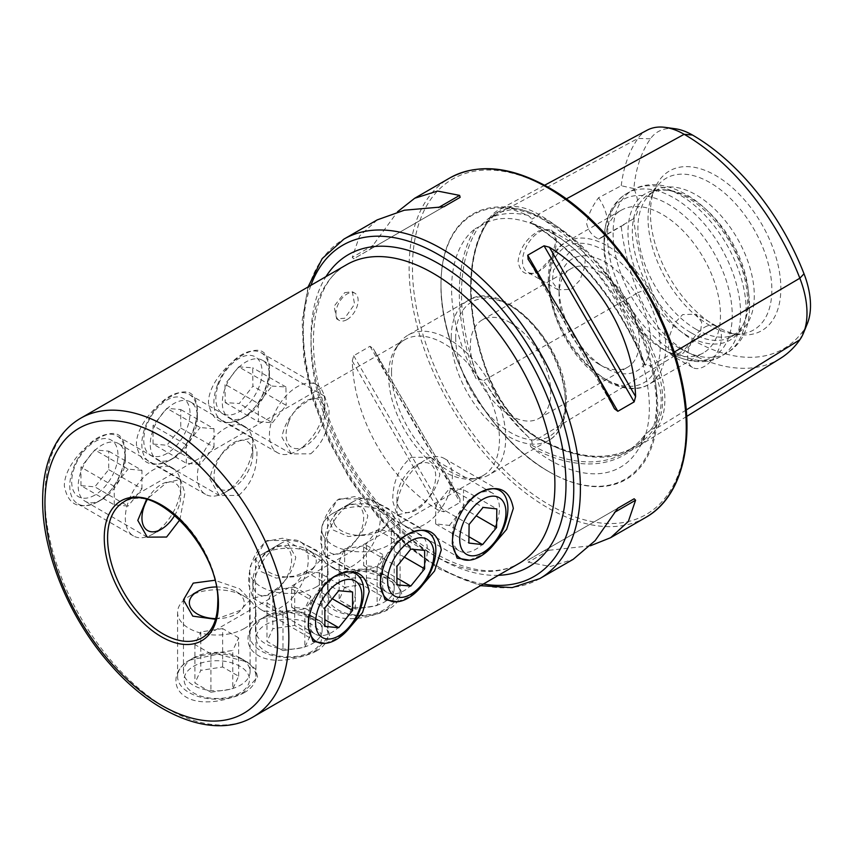 <?xml version="1.0" encoding="UTF-8"?>
<svg xmlns="http://www.w3.org/2000/svg" width="853" height="853" viewBox="0 0 853 853"><rect width="100%" height="100%" fill="white"/><g stroke="black" fill="none" stroke-linecap="round" stroke-linejoin="round"><path stroke-width="0.64" stroke-dasharray="4.26 3.2" d="M686.228 409.984L657.236 427.897A194.089 112.063 60 0 1 637.138 447.1A194.089 112.063 60 0 1 538.382 438.506A80.587 46.531 60 0 1 489.036 377.122A194.089 112.063 60 0 1 489.036 218.645A80.587 46.531 60 0 1 498.813 209.838A80.587 46.531 60 0 1 538.382 214.231A194.089 112.063 60 0 1 657.236 362.099L649.986 365.873L653.942 371.823A141.438 81.664 60 0 1 653.942 425.604C663.623 409.835 663.623 391.9 653.942 371.823M674.115 352.161L657.236 362.099A80.587 46.531 -120 0 1 657.236 427.897A1.567 1.237 35.1 0 0 655.168 427.385L649.986 430.584L653.942 425.604M649.986 430.584L645.209 434.39C639.899 441.587 633.672 447.399 626.507 451.834A192.874 111.359 60 0 1 530.459 444.477L532.133 443.997L531.952 441.129L528.22 436.843C514.487 423.152 501.042 406.423 487.873 386.654L483.427 380.758L479.759 378.849L478.746 380.139C477.147 380.043 475.953 378.892 475.164 376.674A194.441 112.265 60 0 1 475.164 228.668A139.849 80.736 -120 0 0 475.164 376.674M475.164 228.668L479.759 226.514L487.873 219.029L496.179 213.037L512.312 209.411L528.22 215.425L531.952 219.04L532.133 221.833L530.459 222.228C530.033 222.59 530.747 223.028 532.613 223.539A194.441 112.265 60 0 1 643.62 361.629C643.972 363.879 644.58 365.084 645.433 365.255L646.382 363.964L649.986 365.873M479.759 226.514L483.193 224.328C500.178 214.561 522.068 216.982 548.842 231.6C619.651 268.077 672.409 399.279 639.164 447.825A139.849 80.736 -120 0 0 643.62 438.239A194.441 112.265 60 0 1 532.613 448.156A139.849 80.736 -120 0 0 550.462 460.332A139.849 80.736 -120 0 0 639.164 447.825M403.853 536.398A33.32 19.235 120 0 0 380.299 577.204A33.32 19.235 120 0 0 387.198 592.451A33.32 19.235 120 0 0 403.853 590.809A33.32 19.235 120 0 0 425.615 561.445A33.32 19.235 120 0 0 420.508 534.746A33.32 19.235 120 0 0 403.853 536.398L407.67 534.202M397.455 601.77L407.67 597.42L419.036 589.188M339.014 498.962L358.356 498.866L367.824 515.596C364.743 532.005 355.136 544.587 339.014 553.373L325.046 556.572L320.707 542.807C320.408 524.478 326.507 509.87 339.014 498.962M173.82 457.997A33.32 19.235 -60 0 1 157.165 459.65A33.32 19.235 -60 0 1 152.058 432.951A33.32 19.235 -60 0 1 173.82 403.597A33.32 19.235 -60 0 1 190.475 401.944A33.32 19.235 -60 0 1 197.374 417.192A33.32 19.235 -60 0 1 173.82 457.997L170.003 460.204C151.248 468.766 140.052 463.488 136.405 444.392C136.288 426.148 155.075 405.303 170.003 396.986C186.839 387.315 195.966 391.388 197.374 409.195C197.491 427.428 185.261 452.069 170.003 460.204M238.659 495.433C251.166 484.504 257.265 469.896 256.966 451.6L252.627 437.824L238.659 441.033C222.505 449.84 212.909 462.433 209.849 478.8L219.306 495.529L238.659 495.433M331.796 578.003A33.32 19.235 120 0 0 308.232 618.809A33.32 19.235 120 0 0 315.141 634.056A33.32 19.235 120 0 0 331.796 632.404A33.32 19.235 120 0 0 353.558 603.05A33.32 19.235 120 0 0 348.45 576.351A33.32 19.235 120 0 0 331.796 578.003L335.613 575.796M325.388 643.375L335.613 639.014L346.979 630.793M266.957 540.567L286.299 540.471L295.767 557.201C292.675 573.6 283.079 586.192 266.957 594.967L252.989 598.177L248.649 584.401C248.351 566.083 254.45 551.475 266.957 540.567M101.763 499.602A33.32 19.235 -60 0 1 85.108 501.244A33.32 19.235 -60 0 1 80.001 474.556A33.32 19.235 -60 0 1 101.763 445.191A33.32 19.235 -60 0 1 118.418 443.549A33.32 19.235 -60 0 1 125.316 458.797A33.32 19.235 -60 0 1 101.763 499.602L97.946 501.799C79.19 510.361 67.995 505.093 64.348 485.997C64.231 467.753 83.018 446.897 97.946 438.581C114.782 428.92 123.909 432.993 125.316 450.8C125.434 469.022 113.204 493.674 97.946 501.799M179.844 519.818L184.909 493.194L180.569 479.429L166.602 482.627L146.46 499.613M475.91 494.793A33.32 19.235 120 0 0 452.357 535.599A33.32 19.235 120 0 0 459.255 550.857A33.32 19.235 120 0 0 475.91 549.204A33.32 19.235 120 0 0 497.672 519.84A33.32 19.235 120 0 0 492.565 493.151A33.32 19.235 120 0 0 475.91 494.793L479.727 492.597M469.513 560.165L479.727 555.815L491.104 547.594M411.071 457.357L430.424 457.261L439.881 474.001C436.8 490.4 427.193 502.993 411.071 511.768L397.103 514.967L392.764 501.201C392.465 482.883 398.564 468.265 411.071 457.357M245.877 416.392A33.32 19.235 -60 0 1 229.222 418.045A33.32 19.235 -60 0 1 224.115 391.346A33.32 19.235 -60 0 1 245.877 361.992A33.32 19.235 -60 0 1 262.532 360.339A33.32 19.235 -60 0 1 269.431 375.587A33.32 19.235 -60 0 1 245.877 416.392L242.06 418.599C223.315 427.161 212.109 421.894 208.463 402.797C208.345 384.543 227.133 363.698 242.06 355.381C258.896 345.721 268.023 349.783 269.431 367.59C269.548 385.823 257.318 410.464 242.06 418.599M310.716 453.828C323.223 442.899 329.333 428.291 329.023 409.994L324.684 396.219L310.716 399.428C294.562 408.235 284.966 420.828 281.906 437.194L291.374 453.924L310.716 453.828M333.523 577.012L362.035 570.977L391.378 578.803L399.79 586.064L401.688 593.901L388.264 608.615C373.539 617.401 346.243 623.202 330.484 614.053C314.426 604.99 317.977 585.307 333.523 577.012L337.34 574.805A33.32 19.235 180 0 1 384.458 574.805A33.32 19.235 180 0 1 394.214 588.41A33.32 19.235 180 0 1 384.447 602.005A33.32 19.235 180 0 1 348.141 606.174A33.32 19.235 180 0 1 327.584 588.41A33.32 19.235 180 0 1 337.34 574.805M384.447 527.133L394.214 516.641L388.627 508.719L373.539 500.935L354.443 496.606L337.34 499.933L327.584 516.641L333.139 530.012L348.227 536.526L367.334 534.351L384.447 527.133M261.466 618.606L289.967 612.582L319.321 620.408L327.733 627.669L329.631 635.506L316.207 650.221C301.482 659.006 274.186 664.807 258.427 655.648C242.369 646.585 245.92 626.902 261.466 618.606L265.283 616.41A33.32 19.235 180 0 1 312.39 616.41A33.32 19.235 180 0 1 322.157 630.004A33.32 19.235 180 0 1 312.39 643.61A33.32 19.235 180 0 1 276.084 647.779A33.32 19.235 180 0 1 255.516 630.004A33.32 19.235 180 0 1 265.283 616.41M312.39 568.738L322.157 558.246L316.57 550.324L301.482 542.54L282.386 538.211L265.283 541.538L255.516 558.246L261.082 571.617L276.169 578.131L295.277 575.956L312.39 568.738M189.409 660.211L217.91 654.176L247.263 662.013L255.676 669.274L257.574 677.111L244.15 691.826C229.425 700.612 202.129 706.412 186.37 697.253C170.312 688.19 173.863 668.507 189.409 660.211L193.215 658.015A33.32 19.235 180 0 1 240.333 658.015A33.32 19.235 180 0 1 250.089 671.61A33.32 19.235 180 0 1 240.333 685.215A33.32 19.235 180 0 1 204.027 689.384A33.32 19.235 180 0 1 183.459 671.61A33.32 19.235 180 0 1 193.215 658.015M215.564 619.289L240.333 610.343L250.089 599.851L239.618 588.794L214.753 580.275M388.605 375.587A78.391 45.262 -120 0 0 416.36 447.068A78.391 45.262 -120 0 0 471.826 479.013A78.391 45.262 -120 0 0 483.235 475.484A78.391 45.262 -120 0 0 499.463 439.594A78.391 45.262 -120 0 0 465.248 360.702A78.391 45.262 -120 0 0 404.844 339.707A78.391 45.262 -120 0 0 396.08 347.821A78.391 45.262 -120 0 0 388.605 375.587M391.516 371.993A80.736 46.616 -120 0 0 420.102 445.618A80.736 46.616 -120 0 0 477.232 478.522A80.736 46.616 -120 0 0 488.982 474.876A80.736 46.616 -120 0 0 505.701 437.92A80.736 46.616 -120 0 0 470.461 356.661A80.736 46.616 -120 0 0 408.235 335.026A80.736 46.616 -120 0 0 399.204 343.386A80.736 46.616 -120 0 0 391.516 371.993M347.032 319.587A15.674 9.052 120 0 0 357.279 305.769A15.674 9.052 120 0 0 354.88 293.208A15.674 9.052 120 0 0 347.032 293.986A15.674 9.052 120 0 0 336.796 307.805A15.674 9.052 120 0 0 339.195 320.365A15.674 9.052 120 0 0 347.032 319.587M344.708 292.643L352.332 291.737L354.571 304.222L344.708 318.244L336.647 318.894L334.088 306.238L344.708 292.643M704.557 327.264A23.905 13.808 -60 0 1 716.509 326.081A23.905 13.808 -60 0 1 720.177 345.241A23.905 13.808 -60 0 1 704.557 366.31A23.905 13.808 -60 0 1 692.604 367.494A23.905 13.808 -60 0 1 688.936 348.333A23.905 13.808 -60 0 1 704.557 327.264M682.645 353.664L700.398 333.864L701.646 322.135L695.867 314.171L682.645 314.618L674.03 323.809L669.189 336.892L668.485 348.92L671.961 355.573L682.645 353.664M539.427 270.977A23.905 13.808 -60 0 1 527.474 272.16A23.905 13.808 -60 0 1 523.817 253A23.905 13.808 -60 0 1 539.427 231.931A23.905 13.808 -60 0 1 551.39 230.747A23.905 13.808 -60 0 1 556.337 241.698A23.905 13.808 -60 0 1 539.427 270.977L538.829 271.318C526.919 276.798 520.01 273.44 518.091 261.242C519.978 247.86 526.898 237.742 538.829 230.886L551.273 229.297L556.337 240.215L551.262 258.011L538.829 271.318M571.265 250.313L581.949 248.394L585.425 255.036L584.731 267.074L579.88 280.168L571.265 289.359L558.043 289.807L552.275 281.831L553.501 270.113L571.265 250.313M549.353 471.922L549.353 471.922A153.252 88.477 60 0 1 440.99 284.23A153.252 88.477 60 0 1 549.353 221.663A153.252 88.477 60 0 1 657.716 409.355A153.252 88.477 60 0 1 549.353 471.922L548.842 471.624A152.527 88.062 60 0 1 440.99 284.817A152.527 88.062 60 0 1 548.842 222.548A152.527 88.062 60 0 1 656.693 409.355A152.527 88.062 60 0 1 548.842 471.624L549.353 471.922M599.243 364.391L599.243 364.391A56.831 32.809 60 0 1 559.056 294.786A56.831 32.809 60 0 1 570.828 268.77A56.831 32.809 60 0 1 599.243 271.585A56.831 32.809 60 0 1 636.37 321.666A56.831 32.809 60 0 1 627.659 367.206A56.831 32.809 60 0 1 599.243 364.391L604.788 367.59A64.668 37.34 60 0 1 559.056 288.389A64.668 37.34 60 0 1 604.788 261.988A64.668 37.34 60 0 1 650.519 341.189A64.668 37.34 60 0 1 604.788 367.59L599.243 364.391M510.552 322.786A56.831 32.809 -120 0 0 482.137 319.971A56.831 32.809 -120 0 0 473.426 365.51A56.831 32.809 -120 0 0 510.552 415.592A56.831 32.809 -120 0 0 538.968 418.407A56.831 32.809 -120 0 0 547.679 372.868A56.831 32.809 -120 0 0 510.552 322.786M662.28 348.802L662.28 348.802A82.304 47.523 60 0 1 604.073 247.988A82.304 47.523 60 0 1 621.123 210.318A82.304 47.523 60 0 1 662.28 214.391A82.304 47.523 60 0 1 716.051 286.917A82.304 47.523 60 0 1 703.426 352.875A82.304 47.523 60 0 1 662.28 348.802L668.155 352.193A90.621 52.321 60 0 1 604.073 241.207A90.621 52.321 60 0 1 668.155 204.208A90.621 52.321 60 0 1 732.237 315.194A90.621 52.321 60 0 1 668.155 352.193L662.28 348.802M687.774 335.922A84.575 48.824 60 0 1 628.97 245.451A84.575 48.824 60 0 1 666.438 190.048A84.575 48.824 60 0 1 687.774 197.821A84.575 48.824 60 0 1 743.635 323.767A84.575 48.824 60 0 1 687.774 335.922M690.546 332.478A82.304 47.523 60 0 1 636.775 259.952A82.304 47.523 60 0 1 649.389 193.994A82.304 47.523 60 0 1 669.776 190.507A82.304 47.523 60 0 1 690.546 198.067A82.304 47.523 60 0 1 744.914 320.643A82.304 47.523 60 0 1 731.703 336.551A82.304 47.523 60 0 1 690.546 332.478M696.091 329.279A82.304 47.523 60 0 1 644.676 263.908A82.304 47.523 60 0 1 647.885 196.585A82.304 47.523 60 0 1 654.933 190.795A82.304 47.523 60 0 1 696.091 194.868A82.304 47.523 60 0 1 749.862 267.405A82.304 47.523 60 0 1 737.237 333.352A82.304 47.523 60 0 1 728.697 336.562A82.304 47.523 60 0 1 696.091 329.279M709.941 325.569A87.56 50.551 60 0 1 652.108 195.166A87.56 50.551 60 0 1 658.665 184.408A87.56 50.551 60 0 1 709.941 182.585A87.56 50.551 60 0 1 769.139 267.298A87.56 50.551 60 0 1 744.637 333.32A87.56 50.551 60 0 1 732.034 333.619A87.56 50.551 60 0 1 709.941 325.569M715.646 326.07A92.209 53.238 60 0 1 654.731 188.748A92.209 53.238 60 0 1 715.646 175.494A92.209 53.238 60 0 1 779.77 274.144A92.209 53.238 60 0 1 738.911 334.547A92.209 53.238 60 0 1 715.646 326.07M530.459 222.228L530.108 222.526C576.138 249.62 621.005 305.321 644.569 364.743L645.433 365.255A192.874 111.359 60 0 0 530.459 222.228M643.62 361.629A139.849 80.736 -120 0 0 550.462 231.963A139.849 80.736 -120 0 0 532.613 223.539M532.613 448.156C530.747 447.047 530.022 445.831 530.459 444.477M590.351 545.803L544.043 550.803L527.719 560.229L528.242 562.191L550.302 566.531L573.195 559.323M352.257 361.022L353.696 355.701L370.021 346.275L373.379 348.824L459.607 498.173C431.479 455.044 396.666 394.747 373.379 348.824L459.927 498.696L460.13 502.364L443.816 511.779L438.485 510.371C388.755 479.706 353.942 419.409 352.257 361.022L438.485 510.371M377.218 219.882L359.518 236.1L352.257 257.371L353.696 258.811L370.021 249.385L397.509 211.779M675.16 128.739A68.613 39.622 60 0 0 650.455 138.794A182.126 105.154 60 0 0 633.854 188.588A31.358 18.105 60 0 1 633.854 218.539A182.126 105.154 60 0 0 650.455 287.493L637.98 292.675A188.908 109.067 60 0 1 621.229 226.024L633.854 218.539M650.455 287.493A68.613 39.622 60 0 0 692.476 339.771A182.126 105.154 60 0 0 804.006 329.812A68.613 39.622 -120 0 0 807.311 323.692M633.854 188.588L621.229 185.719L598.55 197.779C592.281 206.085 588.303 214.657 586.629 223.507C588.271 230.779 592.238 235.929 598.55 238.979L621.229 226.024M621.229 185.719A188.908 109.067 60 0 1 637.98 138.421A75.405 43.535 60 0 1 647.128 130.189M780.282 358.473A188.908 109.067 60 0 1 684.159 350.114L538.382 438.506A1.567 0.906 120 0 0 538.062 437.824C575.391 458.669 607.229 461.868 633.555 447.441L635.218 446.439A192.565 111.178 60 0 1 537.241 437.92A79.062 45.646 60 0 1 488.833 377.687A192.565 111.178 60 0 1 488.833 220.458A79.062 45.646 60 0 1 498.429 211.832A79.062 45.646 60 0 1 537.241 216.14A192.565 111.178 60 0 1 655.168 362.834A79.062 45.646 -120 0 1 655.168 427.385A192.565 111.178 60 0 1 635.218 446.439L626.507 451.834A192.874 111.359 60 0 0 645.433 434.209L643.62 438.239M692.476 339.771L684.159 350.114A75.405 43.535 60 0 1 637.98 292.675L483.427 380.758M598.55 197.779A31.358 18.105 60 0 1 601.066 237.934A31.358 18.105 60 0 1 598.55 238.979M544.043 550.803L617.807 508.217M527.719 560.229L617.839 508.196L527.719 560.229M443.816 206.778L353.696 258.811M460.13 197.352L370.021 249.385L460.13 197.352M393.286 547.615A39.195 22.626 120 0 0 380.417 581.949M352.577 502.001L352.577 502.001A39.195 22.626 120 0 0 324.865 550.004A39.195 22.626 120 0 0 332.979 567.949A39.195 22.626 120 0 0 352.577 566.008A39.195 22.626 120 0 0 378.188 531.462A39.195 22.626 120 0 0 372.175 500.061A39.195 22.626 120 0 0 352.577 502.001L344.271 506.799A27.435 15.844 120 0 0 324.865 540.397A27.435 15.844 120 0 0 344.271 551.603A27.435 15.844 120 0 0 363.666 517.995A27.435 15.844 120 0 0 344.271 506.799L352.577 502.001M424.634 550.366L391.378 531.163L377.527 529.926L363.666 547.168L396.922 566.36M377.527 529.926L410.783 549.129M391.378 531.163L391.378 549.641L404.354 557.126M391.378 549.641L377.527 566.882L396.922 578.078M363.666 547.168L363.666 565.646L377.527 566.882M363.666 565.646L396.922 584.838M321.229 589.22A39.195 22.626 120 0 0 308.359 623.554M280.52 543.596A39.195 22.626 120 0 0 280.52 543.606A39.195 22.626 120 0 0 252.808 591.609A39.195 22.626 120 0 0 260.922 609.543A39.195 22.626 120 0 0 280.52 607.603A39.195 22.626 120 0 0 306.131 573.067A39.195 22.626 120 0 0 300.117 541.655A39.195 22.626 120 0 0 280.52 543.596L272.203 548.404A27.435 15.844 120 0 0 252.808 582.002A27.435 15.844 120 0 0 272.203 593.208A27.435 15.844 120 0 0 291.609 559.6A27.435 15.844 120 0 0 272.203 548.404L280.52 543.606M352.577 591.971L319.321 572.768L305.47 571.531L291.609 588.762L324.865 607.965M305.47 571.531L338.726 590.724M319.321 572.768L319.321 591.246L332.286 598.731M319.321 591.246L305.47 608.477L324.865 619.683M291.609 588.762L291.609 607.24L305.47 608.477M291.609 607.24L324.865 626.443M239.906 692.967A32.702 18.883 180 0 1 193.652 692.967A32.702 18.883 180 0 1 193.652 666.257A32.702 18.883 180 0 1 239.906 666.257A32.702 18.883 180 0 1 239.906 692.967M244.491 692.551A39.195 22.626 180 0 1 201.777 697.455A39.195 22.626 180 0 1 177.584 676.557A39.195 22.626 180 0 1 189.067 660.553A39.195 22.626 180 0 1 231.781 655.648A39.195 22.626 180 0 1 255.975 676.557A39.195 22.626 180 0 1 244.491 692.551M244.491 628.405A39.195 22.626 180 0 1 201.777 633.31A39.195 22.626 180 0 1 177.584 612.411A39.195 22.626 180 0 1 189.067 596.407L189.067 596.407A39.195 22.626 180 0 1 244.491 596.407A39.195 22.626 180 0 1 255.975 612.411A39.195 22.626 180 0 1 244.491 628.405M216.225 586.971A27.435 15.844 180 0 1 236.174 591.609A27.435 15.844 180 0 1 236.174 614.011A27.435 15.844 180 0 1 215.745 618.638M193.215 594.008L189.067 596.407L193.215 594.008M210.926 692.231L194.921 682.997L200.775 670.373L222.633 666.993L238.637 676.226L232.784 688.851L210.926 692.231L210.926 653.824L232.784 650.444L232.784 688.851M238.637 676.226L238.637 637.831L232.784 650.444M238.637 637.831L222.633 628.586L222.633 666.993M222.633 628.586L200.775 631.966L200.775 670.373M210.926 653.824L194.921 644.591L200.775 631.966M194.921 644.591L194.921 682.997M94.832 495.103A32.702 18.883 -60 0 1 71.705 481.753A32.702 18.883 -60 0 1 94.832 441.694A32.702 18.883 -60 0 1 117.959 455.044A32.702 18.883 -60 0 1 94.832 495.103M97.487 501.927A39.195 22.626 -60 0 1 77.89 503.867A39.195 22.626 -60 0 1 71.876 472.466A39.195 22.626 -60 0 1 97.487 437.92A39.195 22.626 -60 0 1 117.085 435.979A39.195 22.626 -60 0 1 123.088 467.391A39.195 22.626 -60 0 1 97.487 501.927M153.039 533.999A39.195 22.626 -60 0 1 133.441 535.94A39.195 22.626 -60 0 1 127.428 504.539A39.195 22.626 -60 0 1 153.039 469.992A39.195 22.626 -60 0 1 172.626 468.052A39.195 22.626 -60 0 1 180.751 485.997A39.195 22.626 -60 0 1 153.039 533.999L157.187 531.6L153.039 533.999M147.121 499.773A27.435 15.844 -60 0 1 161.345 484.397A27.435 15.844 -60 0 1 180.751 495.604A27.435 15.844 -60 0 1 174.79 515.201M80.971 485.634L80.971 467.156L94.832 449.915L108.694 451.162L108.694 469.63L94.832 486.871L80.971 485.634L114.238 504.837L128.089 506.074L94.832 486.871M108.694 469.63L141.95 488.833L128.089 506.074M141.95 488.833L141.95 470.355L108.694 451.162M141.95 470.355L128.089 469.118L94.832 449.915M114.238 504.837L114.238 486.359L128.089 469.118M114.238 486.359L80.971 467.156M311.963 651.361A32.702 18.883 180 0 1 265.709 651.361A32.702 18.883 180 0 1 265.709 624.663A32.702 18.883 180 0 1 311.963 624.663A32.702 18.883 180 0 1 311.963 651.361M316.548 650.946A39.195 22.626 180 0 1 273.834 655.861A39.195 22.626 180 0 1 249.641 634.952A39.195 22.626 180 0 1 261.125 618.947A39.195 22.626 180 0 1 303.839 614.043A39.195 22.626 180 0 1 328.032 634.952A39.195 22.626 180 0 1 316.548 650.946M316.548 586.8A39.195 22.626 180 0 1 273.834 591.715A39.195 22.626 180 0 1 249.641 570.806A39.195 22.626 180 0 1 261.125 554.802L261.125 554.802A39.195 22.626 180 0 1 316.548 554.802A39.195 22.626 180 0 1 328.032 570.806A39.195 22.626 180 0 1 316.548 586.8M308.232 572.406A27.435 15.844 180 0 1 269.431 572.406A27.435 15.844 180 0 1 269.431 550.004L261.125 554.802L269.431 550.004A27.435 15.844 180 0 1 308.242 550.004A27.435 15.844 180 0 1 308.232 572.406M282.983 650.626L266.978 641.392L272.832 628.768L294.69 625.388L310.695 634.632L304.841 647.246L282.983 650.626L282.983 612.23L304.841 608.839L304.841 647.246M310.695 634.632L310.695 596.226L304.841 608.839M310.695 596.226L294.69 586.992L294.69 625.388M294.69 586.992L272.832 590.372L272.832 628.768M282.983 612.23L266.978 602.986L272.832 590.372M266.978 602.986L266.978 641.392M166.889 453.497A32.702 18.883 -60 0 1 143.762 440.148A32.702 18.883 -60 0 1 166.889 400.089A32.702 18.883 -60 0 1 190.016 413.438A32.702 18.883 -60 0 1 166.889 453.497M169.544 460.321A39.195 22.626 -60 0 1 149.947 462.273A39.195 22.626 -60 0 1 143.933 430.861A39.195 22.626 -60 0 1 169.544 396.325A39.195 22.626 -60 0 1 189.142 394.385A39.195 22.626 -60 0 1 195.145 425.786A39.195 22.626 -60 0 1 169.544 460.321M225.096 492.394A39.195 22.626 -60 0 1 205.498 494.335A39.195 22.626 -60 0 1 199.485 462.934A39.195 22.626 -60 0 1 225.096 428.398A39.195 22.626 -60 0 1 244.694 426.457A39.195 22.626 -60 0 1 252.808 444.392A39.195 22.626 -60 0 1 225.096 492.394L233.402 487.596A27.435 15.844 -60 0 1 214.007 476.4A27.435 15.844 -60 0 1 233.402 442.792A27.435 15.844 -60 0 1 252.808 453.999A27.435 15.844 -60 0 1 233.402 487.596L225.096 492.394M153.039 444.029L153.039 425.551L166.889 408.32L180.751 409.557L180.751 428.035L166.889 445.266L153.039 444.029L186.295 463.232L200.146 464.469L166.889 445.266M180.751 428.035L214.007 447.228L200.146 464.469M214.007 447.228L214.007 428.76L180.751 409.557M214.007 428.76L200.146 427.524L166.889 408.32M186.295 463.232L186.295 444.754L200.146 427.524M186.295 444.754L153.039 425.551M400.43 521.961A39.195 22.626 120 0 0 405.036 526.344A39.195 22.626 120 0 0 441.342 508.292A39.195 22.626 120 0 0 448.849 462.838A39.195 22.626 120 0 0 444.232 458.456A39.195 22.626 120 0 0 424.634 460.396A39.195 22.626 120 0 0 396.922 508.399A39.195 22.626 120 0 0 400.43 521.961M399.375 508.292A27.435 15.844 120 0 0 425.775 501.713A27.435 15.844 120 0 0 433.271 466.911A27.435 15.844 120 0 0 416.328 465.194A27.435 15.844 120 0 0 396.922 498.802A27.435 15.844 120 0 0 399.375 508.292M465.354 506.01A39.195 22.626 120 0 0 452.474 540.344M469.107 524.456L435.851 505.253L435.606 523.87L449.339 525.416L468.947 536.729M435.606 523.87L468.862 543.062M435.851 505.253L449.819 488.183L483.075 507.386M449.819 488.183L463.563 489.729L496.819 508.932M449.339 525.416L463.318 508.345L463.563 489.729M463.318 508.345L476.198 515.788M329.439 601.568A32.702 18.883 180 0 1 351.958 578.249A32.702 18.883 180 0 1 392.359 591.246A32.702 18.883 180 0 1 369.829 614.565A32.702 18.883 180 0 1 329.439 601.568M323.191 599.531A39.195 22.626 180 0 1 321.698 593.347A39.195 22.626 180 0 1 355.488 570.934A39.195 22.626 180 0 1 398.596 587.163A39.195 22.626 180 0 1 400.089 593.347A39.195 22.626 180 0 1 366.3 615.759A39.195 22.626 180 0 1 323.191 599.531M323.191 535.385A39.195 22.626 180 0 1 321.698 529.201A39.195 22.626 180 0 1 333.182 513.197A39.195 22.626 180 0 1 388.605 513.197A39.195 22.626 180 0 1 398.596 523.017A39.195 22.626 180 0 1 400.089 529.201A39.195 22.626 180 0 1 366.3 551.614A39.195 22.626 180 0 1 323.191 535.385M334.504 523.934A27.435 15.844 180 0 1 341.499 508.399A27.435 15.844 180 0 1 380.299 508.399A27.435 15.844 180 0 1 387.283 515.276A27.435 15.844 180 0 1 368.389 534.842A27.435 15.844 180 0 1 334.504 523.934M344.655 587.312L366.427 583.74L382.666 592.835L377.133 605.502L355.37 609.074L339.131 599.979L344.655 587.312L344.655 548.905L339.131 561.573L339.131 599.979M355.37 609.074L355.37 570.668L339.131 561.573M355.37 570.668L377.133 567.106L377.133 605.502M377.133 567.106L382.666 554.429L382.666 592.835M344.655 548.905L366.427 545.334L382.666 554.429M366.427 545.334L366.427 583.74M218.752 383.85A32.702 18.883 -60 0 1 250.206 355.37A32.702 18.883 -60 0 1 259.152 386.537A32.702 18.883 -60 0 1 227.687 415.016A32.702 18.883 -60 0 1 218.752 383.85M217.387 385.119A39.195 22.626 -60 0 1 261.199 352.779A39.195 22.626 -60 0 1 265.805 388.328A39.195 22.626 -60 0 1 222.004 420.668A39.195 22.626 -60 0 1 217.387 385.119M272.939 417.192A39.195 22.626 -60 0 1 316.751 384.852A39.195 22.626 -60 0 1 324.865 402.797A39.195 22.626 -60 0 1 321.357 420.401A39.195 22.626 -60 0 1 297.153 450.8A39.195 22.626 -60 0 1 277.556 452.74A39.195 22.626 -60 0 1 272.939 417.192M288.517 422.47A27.435 15.844 -60 0 1 310.343 399.097A27.435 15.844 -60 0 1 324.865 412.394A27.435 15.844 -60 0 1 322.413 424.719A27.435 15.844 -60 0 1 305.47 445.991A27.435 15.844 -60 0 1 288.517 422.47M238.712 366.854L252.68 367.782L252.925 386.121L239.192 403.522L225.213 402.595L224.979 384.266L238.712 366.854L271.968 386.057L258.235 403.469L224.979 384.266M225.213 402.595L258.47 421.798L258.235 403.469M258.47 421.798L272.448 422.725L239.192 403.522M272.448 422.725L286.181 405.324L252.925 386.121M271.968 386.057L285.947 386.985L286.181 405.324M285.947 386.985L252.68 367.782M650.455 138.794L637.98 138.421L489.036 218.645A1.567 1.237 -144.9 0 1 489.185 220.159C465.173 253.224 465.034 315.567 489.366 377.197C500.636 404.589 516.875 424.794 538.062 437.824A1.567 0.906 120 0 0 537.273 437.898A1.567 0.906 120 0 0 537.241 437.92L531.952 441.129M496.179 213.037L498.429 211.832L489.185 220.159A1.567 1.237 -144.9 0 1 488.833 220.458L483.427 223.369M566.275 198.941L538.382 214.231A1.567 0.906 -60 0 1 537.273 216.118A1.567 0.906 -60 0 1 537.241 216.14L531.952 219.04M528.22 436.843A141.438 81.664 60 0 1 487.873 386.654M487.873 219.029A141.438 81.664 60 0 1 528.22 215.425M346.723 264.643A172.455 99.566 -120 0 0 311.004 343.588A172.455 99.566 -120 0 0 432.951 554.802A172.455 99.566 -120 0 0 519.178 563.343C497.534 575.636 470.099 572.651 436.875 554.418C394.267 530.321 351.713 477.733 330.26 422.064C301.567 351.489 311.206 282.844 346.723 264.643M498.429 575.327A180.292 104.098 60 0 1 438.495 558.001A180.292 104.098 60 0 1 325.974 276.617M483.235 475.484L202.204 637.735A78.391 45.262 -120 0 0 218.443 601.845A78.391 45.262 -120 0 0 184.227 522.953A78.391 45.262 -120 0 0 123.813 501.959L404.844 339.707M451.248 337.511A80.736 46.616 -120 0 0 486.487 418.759A80.736 46.616 -120 0 0 548.703 440.393A80.736 46.616 -120 0 0 565.432 403.437A80.736 46.616 -120 0 0 530.182 322.178A80.736 46.616 -120 0 0 467.966 300.544A80.736 46.616 -120 0 0 451.248 337.511M455.683 337.511A77.602 44.804 -120 0 0 510.552 432.556A77.602 44.804 -120 0 0 565.432 400.867A77.602 44.804 -120 0 0 510.552 305.822A77.602 44.804 -120 0 0 455.683 337.511M80.662 418.247A172.455 99.566 -120 0 0 44.942 497.203A172.455 99.566 -120 0 0 120.22 670.757A172.455 99.566 -120 0 0 253.117 716.957M645.678 517.472A195.977 113.15 60 0 1 547.69 507.759A195.977 113.15 60 0 1 419.665 335.069A195.977 113.15 60 0 1 449.702 178.032M549.353 188.694A193.62 111.786 60 0 1 686.27 425.839A193.62 111.786 60 0 1 549.353 504.88A193.62 111.786 60 0 1 412.447 267.746A193.62 111.786 60 0 1 549.353 188.694M483.363 584.028A191.275 110.432 60 0 1 438.495 566.968A191.275 110.432 60 0 1 310.908 285.318M539.81 578.59A195.977 113.15 60 0 1 441.822 568.887A195.977 113.15 60 0 1 313.797 396.187A195.977 113.15 60 0 1 343.834 239.16M607.56 380.395A82.304 47.523 60 0 1 553.789 307.858A82.304 47.523 60 0 1 566.403 241.9A82.304 47.523 60 0 1 607.56 245.984A82.304 47.523 60 0 1 661.331 318.51A82.304 47.523 60 0 1 648.706 384.468A82.304 47.523 60 0 1 607.56 380.395M604.788 378.796A78.391 45.262 60 0 1 549.353 282.78A78.391 45.262 60 0 1 604.788 250.782A78.391 45.262 60 0 1 660.211 346.787A78.391 45.262 60 0 1 604.788 378.796M674.03 351.617A94.065 54.315 60 0 1 612.582 268.716A94.065 54.315 60 0 1 626.998 193.343A94.065 54.315 60 0 1 674.03 198.003A94.065 54.315 60 0 1 735.489 280.893A94.065 54.315 60 0 1 721.073 356.266A94.065 54.315 60 0 1 674.03 351.617M679.617 348.387A94.065 54.315 60 0 1 618.158 265.496A94.065 54.315 60 0 1 632.585 190.123A94.065 54.315 60 0 1 679.617 194.783A94.065 54.315 60 0 1 741.065 277.673A94.065 54.315 60 0 1 726.649 353.046A94.065 54.315 60 0 1 679.617 348.387M478.746 380.139A192.874 111.359 60 0 1 478.746 226.845M804.006 329.812L799.847 339.782M614.469 408.758L528.242 259.408M593.677 369.466L551.88 297.068M549.364 549.993L528.242 562.191M370.021 346.275L460.13 502.364M353.696 355.701L443.816 511.779M373.379 245.184L352.257 257.371M358.356 498.866L420.508 534.746M197.374 417.192L197.374 409.195M252.627 437.824L190.475 401.944M286.299 540.471L348.45 576.351M125.316 458.797L125.316 450.8M180.569 479.429L118.418 443.549M430.424 457.261L492.565 493.151M269.431 375.587L269.431 367.59M324.684 396.219L262.532 360.339M384.458 574.805L391.378 578.803M394.214 516.641L394.214 588.41M312.39 616.41L319.321 620.408M322.157 558.246L322.157 630.004M240.333 658.015L247.263 662.013M250.089 599.851L250.089 671.61M471.826 479.013L477.232 478.522M408.235 335.026L467.966 300.544C502.758 276.98 568.652 347.438 566.349 402.158C565.976 424.773 556.796 436.224 548.703 440.393L488.982 474.876M352.332 291.737L354.88 293.208M716.509 326.081L695.867 314.171M556.337 241.698L556.337 240.215M581.949 248.394L551.39 230.747M548.842 471.624C490.688 439.54 439.7 351.212 440.99 284.817L440.99 284.23M308.05 286.971L302.165 320.504L303.817 358.644L312.838 399.439L328.725 440.756L350.626 480.378L377.346 516.214L407.489 546.325L439.466 569.122L480.506 585.68M482.137 319.971L570.828 268.77M559.056 294.786L559.056 288.389M621.123 210.318L566.403 241.9C527.527 261.05 556.231 354.699 605.598 380.587C626.113 391.964 641.04 389.437 648.706 384.468L703.426 352.875M604.073 247.988L604.073 241.207C604.031 228.753 606.654 217.878 611.932 208.58C615.717 202.097 620.739 197.011 626.998 193.343L632.585 190.123C643.375 183.203 662.557 181.273 685.492 194.196C740.468 224.094 774.684 326.123 726.649 353.046L721.073 356.266C710.421 363.111 691.271 365.191 668.155 352.193M669.776 190.507L666.438 190.048M649.389 193.994L654.933 190.795M647.885 196.585L658.665 184.408M652.108 195.166L654.731 188.748M732.034 333.619L738.911 334.547M728.697 336.562L744.637 333.32M731.703 336.551L737.237 333.352M744.914 320.643L743.635 323.767M538.968 418.407L627.659 367.206M544.619 185.24L498.813 209.838M686.676 416.435L637.138 447.1M601.066 237.934L627.062 222.921M558.043 289.807L527.474 272.16M692.604 367.494L671.961 355.573M614.693 409.184L527.986 259.003M336.647 318.894L339.195 320.365M396.08 347.821L399.204 343.386M183.459 599.851L183.459 671.61M255.516 558.246L255.516 630.004M327.584 516.641L327.584 588.41M291.374 453.924L229.222 418.045M397.103 514.967L459.255 550.857M452.357 535.599L452.357 543.606M147.249 537.134L85.108 501.244M252.989 598.177L315.141 634.056M308.232 618.809L308.232 626.806M219.306 495.529L157.165 459.65M325.046 556.572L387.198 592.451M380.299 577.204L380.299 585.201M332.979 567.949L388.531 600.022M324.865 540.397L324.865 550.004M372.175 500.061L427.726 532.133M260.922 609.543L316.474 641.616M252.808 582.002L252.808 591.609M300.117 541.655L355.669 573.728M177.584 612.411L177.584 676.557M236.174 591.609L244.491 596.407M255.975 612.411L255.975 676.557M133.441 535.94L77.89 503.867M180.751 495.604L180.751 485.997M172.626 468.052L117.085 435.979M249.641 570.806L249.641 634.952M308.242 550.004L316.548 554.802M328.032 570.806L328.032 634.952M205.498 494.335L149.947 462.273M252.808 453.999L252.808 444.392M244.694 426.457L189.142 394.385M405.036 526.344L460.588 558.416M396.922 498.802L396.922 508.399M416.328 465.194L424.634 460.396M444.232 458.456L499.783 490.528M321.698 529.201L321.698 593.347M341.499 508.399L333.182 513.197M380.299 508.399L388.605 513.197M400.089 529.201L400.089 593.347M316.751 384.852L261.199 352.779M324.865 412.394L324.865 402.797M305.47 445.991L297.153 450.8M277.556 452.74L222.004 420.668"/><path stroke-width="1.28" d="M419.036 589.188L434.572 570.966L441.268 550.004C437.6 530.897 426.393 525.629 407.67 534.202C392.359 542.391 380.203 566.968 380.299 585.201L385.034 599.744L397.455 601.77M346.979 630.793L362.514 612.571L369.21 591.609C365.542 572.502 354.336 567.234 335.613 575.796C320.301 583.996 308.136 608.573 308.232 626.806L312.976 641.349L325.388 643.375M146.46 499.613L137.791 520.405L147.249 537.134L166.602 537.038L179.844 519.818M491.104 547.594L506.629 529.372L513.325 508.399C509.657 489.302 498.451 484.035 479.727 492.597C464.416 500.786 452.261 525.363 452.357 543.606L457.091 558.139L469.513 560.165M214.753 580.275L193.215 583.132L183.459 599.851L192.778 616.143L215.564 619.289M308.05 286.971L322.189 258.598L343.834 239.16A195.977 113.15 60 0 1 441.822 248.863A195.977 113.15 60 0 1 569.847 421.553A195.977 113.15 60 0 1 539.81 578.59L573.195 559.323L595.127 540.653L617.839 508.196L634.152 498.77L635.592 500.21L628.33 521.482L610.631 537.699L590.351 545.803M528.242 259.408L527.719 255.218L544.043 245.803L549.364 247.221C599.094 277.875 633.907 338.172 635.592 396.57L634.152 401.891L617.839 411.306L614.469 408.758C591.193 362.834 556.38 302.538 528.242 259.408L527.986 259.003M397.509 211.779L414.665 198.269L437.557 191.051L459.607 195.39L460.13 197.352L443.816 206.778L404.354 210.211L377.218 219.882L343.834 239.16M544.619 185.24L647.128 130.189A75.405 43.535 60 0 1 665.137 127.364L675.16 128.739A68.613 39.622 60 0 1 692.476 135.041A182.126 105.154 60 0 1 804.006 273.781L799.847 278.217L674.115 352.161M686.676 416.435L780.282 358.473A188.908 109.067 60 0 0 799.847 339.782A75.405 43.535 -120 0 0 803.483 333.065L807.311 323.692A68.613 39.622 -120 0 0 804.006 273.781M665.137 127.364A75.405 43.535 60 0 1 684.159 134.294A188.908 109.067 60 0 1 799.847 278.217A75.405 43.535 -120 0 1 803.483 333.065M617.807 508.217L634.152 498.77M410.783 540.898A32.702 18.883 120 0 0 387.657 580.957A32.702 18.883 120 0 0 410.783 594.306A32.702 18.883 120 0 0 433.91 554.247A32.702 18.883 120 0 0 410.783 540.898M380.417 581.949A39.195 22.626 120 0 0 388.531 600.022A39.195 22.626 120 0 0 408.129 598.07A39.195 22.626 120 0 0 433.74 563.534A39.195 22.626 120 0 0 427.726 532.133A39.195 22.626 120 0 0 408.129 534.074A39.195 22.626 120 0 0 393.286 547.615M396.922 566.36L396.922 584.838L410.783 586.075L424.634 568.844L424.634 550.366L410.783 549.129L396.922 566.36M404.354 557.126L424.634 568.844M396.922 578.078L410.783 586.075M338.726 582.503A32.702 18.883 120 0 0 315.599 622.551A32.702 18.883 120 0 0 338.726 635.911A32.702 18.883 120 0 0 361.853 595.852A32.702 18.883 120 0 0 338.726 582.503M308.359 623.554A39.195 22.626 120 0 0 316.474 641.616A39.195 22.626 120 0 0 336.071 639.675A39.195 22.626 120 0 0 361.683 605.14A39.195 22.626 120 0 0 355.669 573.728A39.195 22.626 120 0 0 336.071 575.668A39.195 22.626 120 0 0 321.229 589.22M324.865 607.965L324.865 626.443L338.726 627.68L352.577 610.439L352.577 591.971L338.726 590.724L324.865 607.965M332.286 598.731L352.577 610.439M324.865 619.683L338.726 627.68M215.745 618.638A27.435 15.844 180 0 1 191.243 608.594A27.435 15.844 180 0 1 197.374 591.609L193.215 594.008L197.374 591.609A27.435 15.844 180 0 1 216.225 586.971M174.79 515.201A27.435 15.844 -60 0 1 161.345 529.201A27.435 15.844 -60 0 1 143.571 526.024A27.435 15.844 -60 0 1 147.121 499.773M161.345 529.201L157.187 531.6L161.345 529.201M462.646 550.665A32.702 18.883 120 0 0 494.1 542.817A32.702 18.883 120 0 0 503.035 501.34A32.702 18.883 120 0 0 471.581 509.177A32.702 18.883 120 0 0 462.646 550.665M452.474 540.344A39.195 22.626 120 0 0 455.982 554.034A39.195 22.626 120 0 0 460.588 558.416A39.195 22.626 120 0 0 496.894 540.365A39.195 22.626 120 0 0 504.4 494.911A39.195 22.626 120 0 0 499.783 490.528A39.195 22.626 120 0 0 465.354 506.01M482.595 544.609L496.574 527.549L496.819 508.932L483.075 507.386L469.107 524.456L468.862 543.062L482.595 544.609L468.947 536.729M476.198 515.788L496.574 527.549M253.117 716.957L519.178 563.343A172.455 99.566 -120 0 0 554.898 484.397A172.455 99.566 -120 0 0 432.951 273.184A172.455 99.566 -120 0 0 346.723 264.643L80.662 418.247C71.503 423.578 63.9 430.957 57.865 440.372C47.725 456.547 42.661 476.55 42.65 500.402C42.202 553.149 69.925 619.598 111.082 665.383C155.832 716.552 214.615 739.796 253.117 716.957A172.455 99.566 -120 0 0 288.836 638.012A172.455 99.566 -120 0 0 213.559 464.459A172.455 99.566 -120 0 0 80.662 418.247M325.974 276.617A180.292 104.098 60 0 1 438.495 263.577A180.292 104.098 60 0 1 562.191 446.535A180.292 104.098 60 0 1 498.429 575.327M107.585 537.838A78.391 45.262 -120 0 0 141.801 616.73A78.391 45.262 -120 0 0 202.204 637.735C212.226 631.796 217.408 620.152 217.75 602.804C220.671 549.012 153.305 479.557 123.813 501.959A78.391 45.262 -120 0 0 107.585 537.838M277.747 638.012A164.618 95.046 -120 0 0 161.345 436.395A164.618 95.046 -120 0 0 44.942 503.601A164.618 95.046 -120 0 0 161.345 705.218A164.618 95.046 -120 0 0 277.747 638.012M218.443 603.764A80.736 46.616 -120 0 0 161.345 504.88A80.736 46.616 -120 0 0 104.258 537.838A80.736 46.616 -120 0 0 161.345 636.733A80.736 46.616 -120 0 0 218.443 603.764M547.69 187.735A195.977 113.15 60 0 1 675.715 360.435A195.977 113.15 60 0 1 645.678 517.472C682.251 497.064 695.995 440.809 681.014 377.015C664.668 301.77 608.317 220.916 548.874 187.617C510.712 166.143 477.659 162.955 449.702 178.032A195.977 113.15 60 0 1 547.69 187.735M310.908 285.318A191.275 110.432 60 0 1 438.495 254.62A191.275 110.432 60 0 1 571.819 461.484A191.275 110.432 60 0 1 483.363 584.028M692.476 135.041L684.159 134.294L566.275 198.941M799.847 339.782L686.228 409.984M617.839 411.306L593.677 369.466M551.88 297.068L527.719 255.218M634.152 401.891L544.043 245.803M635.592 396.57L549.364 247.221M614.469 512.408L635.592 500.21M459.607 195.39L438.485 207.588M480.506 585.68L512.141 587.61L539.81 578.59M610.631 537.699L645.678 517.472M414.665 198.269L449.702 178.032"/></g></svg>
